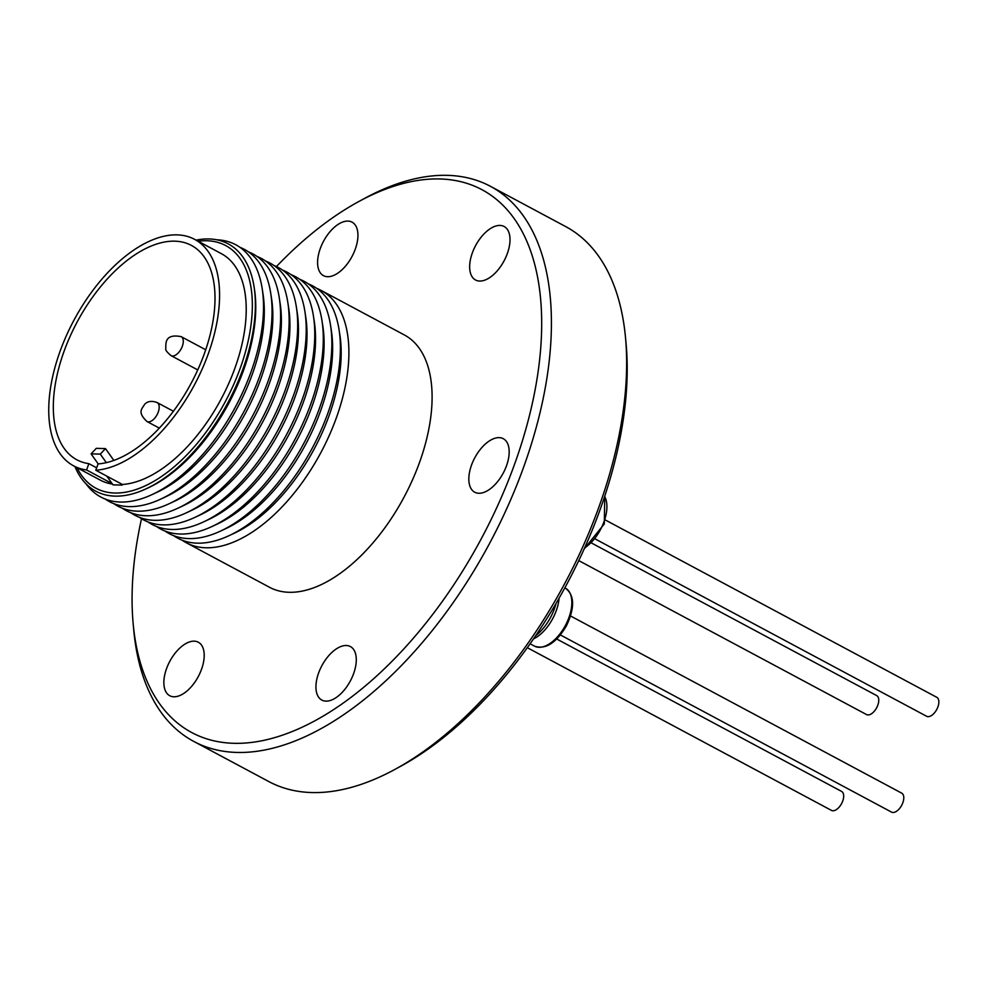 <?xml version="1.0" encoding="UTF-8"?>
<svg xmlns="http://www.w3.org/2000/svg" width="988" height="988" viewBox="0 0 988 988"><rect width="100%" height="100%" fill="white"/><g stroke="black" fill="none" stroke-linecap="round" stroke-linejoin="round"><path stroke-width="1.48" d="M535.681 635.692A35.704 19.007 -61.9 0 0 550.736 617.08A35.704 19.007 -61.9 0 0 556.059 603.396M559.085 598.16A33.061 17.599 118.1 0 1 552.897 618.278A33.061 17.599 118.1 0 1 533.483 638.89M570.558 615.981L901.698 793.142A10.757 5.73 118.1 0 1 903.551 795.772A10.757 5.73 118.1 0 1 900.179 807.702A10.757 5.73 118.1 0 1 891.547 812.111L560.406 634.951M605.632 520.145L936.772 697.306A10.757 5.73 118.1 0 1 938.6 704.395A10.757 5.73 118.1 0 1 933.512 713.879A10.757 5.73 118.1 0 1 926.62 716.275L595.48 539.115M591.812 543.178L876.677 695.589A10.757 5.73 118.1 0 1 878.53 698.22A10.757 5.73 118.1 0 1 875.158 710.15A10.757 5.73 118.1 0 1 866.525 714.559L578.758 560.604M556.738 639.014L841.603 791.425A10.757 5.73 118.1 0 1 843.443 798.514A10.757 5.73 118.1 0 1 838.355 807.999A10.757 5.73 118.1 0 1 831.451 810.395L527.296 647.671M353.543 673.816A30.332 16.141 118.1 0 1 321.804 700.06A30.332 16.141 118.1 0 1 318.679 672.816A30.332 16.141 118.1 0 1 350.419 646.584A30.332 16.141 118.1 0 1 353.543 673.816M201.466 669.469A30.332 16.141 118.1 0 1 169.726 695.713A30.332 16.141 118.1 0 1 166.602 668.468A30.332 16.141 118.1 0 1 198.341 642.237A30.332 16.141 118.1 0 1 201.466 669.469M355.198 249.396A30.332 16.141 118.1 0 1 323.459 275.64A30.332 16.141 118.1 0 1 320.334 248.396A30.332 16.141 118.1 0 1 352.061 222.152A30.332 16.141 118.1 0 1 355.198 249.396M507.264 253.743A30.332 16.141 118.1 0 1 475.524 279.987A30.332 16.141 118.1 0 1 472.4 252.743A30.332 16.141 118.1 0 1 504.139 226.499A30.332 16.141 118.1 0 1 507.264 253.743M506.436 465.953A30.332 16.141 118.1 0 1 474.697 492.197A30.332 16.141 118.1 0 1 471.572 464.953A30.332 16.141 118.1 0 1 503.312 438.709A30.332 16.141 118.1 0 1 506.436 465.953M276.405 266.575A307.836 163.885 118.1 0 1 358.953 201.453A307.836 163.885 118.1 0 1 513.871 466.163A307.836 163.885 118.1 0 1 293.683 730.922A307.836 163.885 118.1 0 1 133.145 623.514A307.836 163.885 118.1 0 1 141.519 518.712M358.953 201.453L364.572 198.403A314.703 167.54 118.1 0 1 490.517 186.362A314.703 167.54 118.1 0 1 522.948 469.016A314.703 167.54 118.1 0 1 193.599 741.333A314.703 167.54 118.1 0 1 133.726 629.887L133.145 623.514M490.517 186.362L565.679 226.573A314.703 167.54 118.1 0 1 625.552 338.032A314.703 167.54 118.1 0 1 598.111 509.228A314.703 167.54 118.1 0 1 394.718 769.504A314.703 167.54 118.1 0 1 268.773 781.545L193.599 741.333M625.552 338.032L626.133 344.392A307.836 163.885 118.1 0 1 599.284 511.858A307.836 163.885 118.1 0 1 400.325 766.453L394.718 769.504M316.815 288.434A143.05 76.15 118.1 0 1 321.224 290.472A143.05 76.15 118.1 0 1 335.957 418.949A143.05 76.15 118.1 0 1 186.263 542.733A143.05 76.15 118.1 0 1 182.125 540.189M186.263 542.733L269.452 587.243A143.05 76.15 -61.9 0 0 419.159 463.458A143.05 76.15 -61.9 0 0 404.413 334.981L321.224 290.472M308.268 283.865A143.05 76.15 118.1 0 1 339.082 329.918L339.934 335.414A137.591 73.248 118.1 0 1 328.708 416.652A137.591 73.248 118.1 0 1 234.033 533.347L228.994 535.694A143.05 76.15 118.1 0 1 173.579 535.62M339.082 329.918A143.05 76.15 118.1 0 1 327.423 414.38A143.05 76.15 118.1 0 1 228.994 535.694M299.735 279.295A143.05 76.15 118.1 0 1 330.548 325.348L331.388 330.844A137.591 73.248 118.1 0 1 320.161 412.082A137.591 73.248 118.1 0 1 225.486 528.778L220.448 531.124A143.05 76.15 118.1 0 1 165.045 531.05M330.548 325.348A143.05 76.15 118.1 0 1 318.877 409.81A143.05 76.15 118.1 0 1 220.448 531.124M291.188 274.726A143.05 76.15 118.1 0 1 322.002 320.779L322.854 326.275A137.591 73.248 118.1 0 1 311.628 407.513A137.591 73.248 118.1 0 1 216.952 524.208L211.914 526.555A143.05 76.15 118.1 0 1 156.499 526.481M322.002 320.779A143.05 76.15 118.1 0 1 310.331 405.241A143.05 76.15 118.1 0 1 211.914 526.555M282.642 270.156A143.05 76.15 118.1 0 1 313.455 316.209L314.308 321.705A137.591 73.248 118.1 0 1 303.081 402.943A137.591 73.248 118.1 0 1 208.406 519.639L203.367 521.985A143.05 76.15 118.1 0 1 147.965 521.911M313.455 316.209A143.05 76.15 118.1 0 1 301.797 400.671A143.05 76.15 118.1 0 1 203.367 521.985M274.108 265.587A143.05 76.15 118.1 0 1 304.922 311.64L305.761 317.136A137.591 73.248 118.1 0 1 294.548 398.374A137.591 73.248 118.1 0 1 199.86 515.069L194.821 517.416A143.05 76.15 118.1 0 1 139.419 517.341M304.922 311.64A143.05 76.15 118.1 0 1 293.251 396.102A143.05 76.15 118.1 0 1 194.821 517.416M265.562 261.017A143.05 76.15 118.1 0 1 296.375 307.07L297.227 312.566A137.591 73.248 118.1 0 1 286.001 393.804A137.591 73.248 118.1 0 1 191.326 510.5L186.287 512.846A143.05 76.15 118.1 0 1 130.873 512.772M296.375 307.07A143.05 76.15 118.1 0 1 284.705 391.532A143.05 76.15 118.1 0 1 186.287 512.846M257.016 256.448A143.05 76.15 118.1 0 1 287.829 302.501L288.681 307.997A137.591 73.248 118.1 0 1 277.455 389.235A137.591 73.248 118.1 0 1 182.78 505.93L177.741 508.277A143.05 76.15 118.1 0 1 122.339 508.203M287.829 302.501A143.05 76.15 118.1 0 1 276.171 386.963A143.05 76.15 118.1 0 1 177.741 508.277M248.482 251.878A143.05 76.15 118.1 0 1 279.295 297.931L280.135 303.427A137.591 73.248 118.1 0 1 268.921 384.665A137.591 73.248 118.1 0 1 174.246 501.361L169.195 503.707A143.05 76.15 118.1 0 1 113.793 503.633M279.295 297.931A143.05 76.15 118.1 0 1 267.625 382.393A143.05 76.15 118.1 0 1 169.195 503.707M239.936 247.309A143.05 76.15 118.1 0 1 270.749 293.362L271.601 298.858A137.591 73.248 118.1 0 1 260.375 380.096A137.591 73.248 118.1 0 1 165.7 496.791L160.661 499.138A143.05 76.15 118.1 0 1 105.247 499.064M270.749 293.362A143.05 76.15 118.1 0 1 259.091 377.824A143.05 76.15 118.1 0 1 160.661 499.138M216.718 239.788A143.05 76.15 118.1 0 1 262.215 288.792L263.055 294.288A137.591 73.248 118.1 0 1 251.829 375.526A137.591 73.248 118.1 0 1 157.154 492.222L152.115 494.568A143.05 76.15 118.1 0 1 86.104 483.922M262.215 288.792A143.05 76.15 118.1 0 1 250.544 373.254A143.05 76.15 118.1 0 1 152.115 494.568M196.093 240.133A140.271 74.68 118.1 0 1 254.101 287.014L254.509 289.719A137.591 73.248 118.1 0 1 243.295 370.957A137.591 73.248 118.1 0 1 148.62 487.652L146.138 488.813A140.271 74.68 118.1 0 1 74.952 466.571M254.101 287.014A140.271 74.68 118.1 0 1 242.653 369.833A140.271 74.68 118.1 0 1 146.138 488.813M198.156 241.245A137.591 73.248 118.1 0 1 239.899 369.142A137.591 73.248 118.1 0 1 155.635 480.254A137.591 73.248 118.1 0 1 77.015 467.67M106.828 476.142L112.126 483.638L86.561 469.955A128.403 68.357 118.1 0 1 73.594 465.842A128.403 68.357 118.1 0 1 60.354 350.518A128.403 68.357 118.1 0 1 194.722 239.405A128.403 68.357 118.1 0 1 207.962 354.729A128.403 68.357 118.1 0 1 95.774 470.226L98.084 463.915A121.536 64.702 118.1 0 0 204.01 354.618A121.536 64.702 118.1 0 0 191.487 245.456A121.536 64.702 118.1 0 0 64.306 350.629A121.536 64.702 118.1 0 0 76.829 459.778A121.536 64.702 118.1 0 0 88.871 463.656L96.651 467.818M112.459 484.108A128.403 68.357 118.1 0 1 100.233 480.094L73.594 465.842M194.722 239.405L221.374 253.669A128.403 68.357 118.1 0 1 234.613 368.993A128.403 68.357 118.1 0 1 122.426 484.478L95.774 470.226M86.561 469.955L88.871 463.656M121.339 483.898L122.191 485.108L122.426 484.478M122.191 485.108L112.99 484.849L112.126 483.638M100.294 454.11L105.494 448.601L96.293 448.33L91.081 453.85L100.294 454.11L106.321 462.643M105.494 448.601L113.83 460.396M91.081 453.85L98.195 463.903M534.508 646.14A32.839 17.488 -61.9 0 0 565.605 625.083A32.839 17.488 -61.9 0 0 565.494 588.218C574.584 595.196 574.93 607.657 566.544 625.602C556.256 642.978 545.574 649.832 534.508 646.14L530.074 643.768M584.624 547.92A32.839 17.488 -61.9 0 0 604.644 496.482M157.092 402.536A10.757 5.73 118.1 0 1 158.932 409.625A10.757 5.73 118.1 0 1 153.844 419.122A10.757 5.73 118.1 0 1 146.953 421.506C136.863 411.873 142.198 408.785 144.581 404.376C147.545 401.19 151.72 400.572 157.092 402.536L173.382 411.243M171.048 355.631C167.083 352.234 165.329 349.999 165.774 348.912C166.009 344.318 163.946 333.277 181.199 336.661A10.757 5.73 118.1 0 1 183.052 339.304A10.757 5.73 118.1 0 1 179.68 351.222A10.757 5.73 118.1 0 1 171.048 355.631L197.748 369.92M604.742 496.223L604.31 523.899L584.106 549.056M208.147 342.107L206.788 346.529M205.714 349.777L181.199 336.661M159.303 428.113L146.953 421.506M564.827 587.872L565.494 588.218"/></g></svg>
